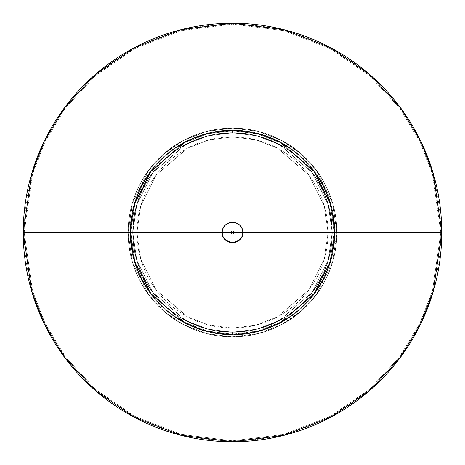 <?xml version="1.0" encoding="UTF-8"?>
<svg xmlns="http://www.w3.org/2000/svg" width="465" height="465" viewBox="0 0 465 465"><rect width="100%" height="100%" fill="white"/><g stroke="black" fill="none" stroke-linecap="round" stroke-linejoin="round"><path stroke-width="0.35" stroke-dasharray="2.33 1.74" d="M23.25 232.5L24.197 232.5L32.527 290.823L45.262 323.779L65.856 357.48L95.534 389.443L134.472 416.297L181.222 434.397L232.5 440.803L283.778 434.397L330.528 416.297L369.466 389.443L399.144 357.48L419.738 323.779L432.473 290.823L440.803 232.5A208.303 208.303 0 0 0 232.5 24.197A208.303 208.303 0 0 0 24.197 232.5L32.527 290.823L45.262 323.779L65.856 357.48L95.534 389.443L134.472 416.297L181.222 434.397L232.5 440.803L283.778 434.397L330.528 416.297L369.466 389.443L399.144 357.48L419.738 323.779L432.473 290.823L440.803 232.5L432.473 174.177L419.738 141.221L399.144 107.52L369.466 75.557L330.528 48.703L283.778 30.603L232.5 24.197L181.222 30.603L134.472 48.703L95.534 75.557L65.856 107.52L45.262 141.221L32.527 174.177L24.197 232.5L23.25 232.5L130.223 232.5L134.315 203.862L150.677 171.132L184.367 142.255L207.326 133.368L232.5 130.223L257.674 133.368L280.633 142.255L314.323 171.132L330.685 203.862L334.777 232.5L330.685 261.138L314.323 293.868L280.633 322.745L257.674 331.632L232.5 334.777L207.326 331.632L184.367 322.745L150.677 293.868L134.315 261.138L130.223 232.5L134.315 203.862L150.677 171.132L184.367 142.255L207.326 133.368L232.5 130.223L257.674 133.368L280.633 142.255L314.323 171.132L330.685 203.862L334.777 232.5L334.533 239.585L332.673 253.146L331.132 259.563L327.162 271.223L324.878 276.396L327.18 271.188L331.138 259.54L332.667 253.169L334.538 239.539L334.777 232.5L440.803 232.5L432.473 174.177L419.738 141.221L399.144 107.52L369.466 75.557L330.528 48.703L283.778 30.603L232.5 24.197L181.222 30.603L134.472 48.703L95.534 75.557L65.856 107.52L45.262 141.221L32.527 174.177L24.197 232.5L130.223 232.5L130.467 239.585L132.339 253.21L133.868 259.563L137.832 271.217L133.868 259.575L132.333 253.181L130.467 239.556L130.223 232.5L134.315 261.138L150.677 293.868L184.367 322.745L207.326 331.632L232.5 334.777L257.674 331.632L280.633 322.745L314.323 293.868L330.685 261.138L334.777 232.5L330.685 261.138L314.323 293.868L280.633 322.745L257.674 331.632L232.5 334.777L207.326 331.632L184.367 322.745L150.677 293.868L134.315 261.138L130.223 232.5L130.467 225.415L132.327 211.854L133.868 205.437L137.838 193.777L140.122 188.604L147.271 175.956L155.67 164.988L159.169 164.988L152.729 172.73L145.464 183.919L140.651 193.777L136.571 205.425L133.804 218.567L132.821 232.5L136.809 204.588L152.758 172.695L185.593 144.551L207.965 135.89L232.5 132.821L257.035 135.89L279.407 144.551L312.242 172.695L328.191 204.588L332.179 232.5L331.179 218.416L328.4 205.332L324.326 193.731L317.049 179.705L312.277 172.742L306.999 166.272L312.248 172.701L317.02 179.664L324.338 193.748L328.424 205.402L329.999 211.767L331.923 225.403L332.179 232.5L328.191 204.588L312.242 172.695L279.407 144.551L257.035 135.89L232.5 132.821L207.965 135.89L185.593 144.551L152.758 172.695L136.809 204.588L132.821 232.5L136.809 260.412L152.758 292.305L185.593 320.449L207.965 329.11L232.5 332.179L257.035 329.11L279.407 320.449L312.242 292.305L328.191 260.412L332.266 232.5L328.278 260.435L312.311 292.357L279.448 320.53L257.058 329.197L232.5 332.266L207.942 329.197L185.552 320.53L152.689 292.357L136.722 260.435L132.821 232.5L130.13 232.5L134.228 203.839L150.608 171.079L184.326 142.174L207.303 133.281L232.5 130.13L257.697 133.281L280.674 142.174L314.392 171.079L330.772 203.839L334.87 232.5L330.685 203.862L314.323 171.132L280.633 142.255L257.674 133.368L232.5 130.223L207.326 133.368L184.367 142.255L150.677 171.132L134.315 203.862L130.223 232.5L130.467 225.415L131.7 215.161L133.868 205.437L136.757 196.532L140.122 188.604L144.917 179.676L149.498 172.736L155.67 164.988L149.521 172.701L144.911 179.682L140.11 188.627L136.739 196.567L133.862 205.46L131.705 215.161L130.462 225.461L130.223 232.5L132.821 232.5L133.379 221.997L134.99 211.842L137.489 202.356L140.651 193.777L144.226 186.209L148.579 178.717L153.816 171.306L159.169 164.988L153.845 171.271L147.992 179.641L143.04 188.546L139.57 196.463L136.6 205.321L134.368 215.028L133.077 225.409L132.821 232.5L231.035 232.5C232.012 230.605 232.988 230.605 233.965 232.5L231.035 232.5A1.465 1.465 0 0 0 232.5 233.965A1.465 1.465 0 0 0 233.965 232.5L334.777 232.5L334.533 239.585L333.3 249.839L331.132 259.563L328.244 268.468L324.878 276.396L320.083 285.324L315.502 292.264L309.33 300.012L315.479 292.299L320.089 285.318L324.89 276.373L328.261 268.433L331.138 259.54L333.295 249.839L334.538 239.539L334.777 232.5L332.179 232.5L331.929 239.539L330.662 249.821L328.43 259.575L325.459 268.474L321.995 276.384L318.287 283.249L310.167 294.979L305.831 300.012L313.375 290.765L319.502 281.139L323.158 273.926L326.494 265.678L328.4 259.679L330.632 249.972L331.923 239.591L332.179 232.5L328.191 260.412L312.242 292.305L279.407 320.449L257.035 329.11L232.5 332.179L207.965 329.11L185.593 320.449L152.758 292.305L136.809 260.412L132.821 232.5L133.077 225.409L135.019 211.691L136.6 205.321L140.68 193.707L147.992 179.641L152.764 172.689L159.094 165.069M309.33 300.012L317.717 289.061L324.89 276.373L320.083 285.324L311.765 297.135L309.33 300.012L305.831 300.012L314.59 289.038L321.995 276.384L324.349 271.223L328.43 259.575L330.011 253.158L331.929 239.539L332.179 232.5L334.3 232.5L330.226 203.995L313.939 171.422L280.407 142.679L257.558 133.833L232.5 130.7L207.442 133.833L184.593 142.679L151.061 171.422L134.774 203.995L130.7 232.5L134.862 204.025L151.137 171.475L184.64 142.761L207.466 133.92L232.5 130.793L257.534 133.92L280.36 142.761L313.863 171.475L330.138 204.025L334.3 232.5L330.226 203.995L313.939 171.422L280.407 142.679L257.558 133.833L232.5 130.7L207.442 133.833L184.593 142.679L151.061 171.422L134.774 203.995L130.7 232.5L131.194 222.52L132.659 212.639L135.088 202.949L138.454 193.545L142.72 184.512L147.858 175.944L153.81 167.923L160.518 160.518L167.923 153.81L175.944 147.858L184.512 142.72L193.545 138.454L202.949 135.088L212.639 132.659L222.52 131.194L232.5 130.7L242.48 131.194L252.361 132.659L262.051 135.088L271.455 138.454L280.488 142.72L289.056 147.858L297.077 153.81L304.482 160.518L311.19 167.923L317.142 175.944L322.28 184.512L326.546 193.545L329.912 202.949L332.341 212.639L333.806 222.52L334.3 232.5A101.8 101.8 0 0 0 232.5 130.7A101.8 101.8 0 0 0 130.7 232.5L130.793 232.5A101.707 101.707 0 0 1 232.5 130.793A101.707 101.707 0 0 1 334.207 232.5L333.806 242.48L332.341 252.361L329.912 262.051L326.546 271.455L322.28 280.488L317.142 289.056L311.19 297.077L304.482 304.482L297.077 311.19L289.056 317.142L280.488 322.28L271.455 326.546L262.051 329.912L252.361 332.341L242.48 333.806L232.5 334.3L222.52 333.806L212.639 332.341L202.949 329.912L193.545 326.546L184.512 322.28L175.944 317.142L167.923 311.19L160.518 304.482L153.81 297.077L147.858 289.056L142.72 280.488L138.454 271.455L135.088 262.051L132.659 252.361L131.194 242.48L130.7 232.5L132.734 232.5L136.722 204.565L152.689 172.643L185.552 144.47L207.942 135.803L232.5 132.734L257.058 135.803L279.448 144.47L312.311 172.643L328.278 204.565L332.266 232.5L334.207 232.5L330.138 260.975L313.863 293.525L280.36 322.239L257.534 331.08L232.5 334.207L207.466 331.08L184.64 322.239L151.137 293.525L134.862 260.975L130.793 232.5L132.821 232.5L133.821 246.584L136.6 259.668L140.674 271.269L147.951 285.295L152.723 292.258L159.169 300.012L152.753 292.299L147.98 285.336L140.663 271.252L136.576 259.598L135.001 253.233L133.077 239.597L132.821 232.5L136.809 260.412L152.758 292.305L185.593 320.449L207.965 329.11L232.5 332.179L257.035 329.11L279.407 320.449L312.242 292.305L328.191 260.412L332.179 232.5L331.923 239.591L329.981 253.309L328.4 259.679L324.32 271.293L317.008 285.359L312.236 292.311L305.906 299.931M128.102 232.5L132.275 261.731L148.98 295.141L163.854 311.155L183.373 324.617L206.803 333.684L232.5 336.898L258.197 333.684L281.627 324.617L301.146 311.155L316.02 295.141L332.725 261.731L336.898 232.5L332.638 261.708L315.944 295.083L301.088 311.091L281.587 324.535L258.174 333.597L232.5 336.811L206.826 333.597L183.413 324.535L163.913 311.091L149.056 295.083L132.362 261.708L128.102 232.5A104.398 104.398 0 0 0 232.5 336.898A104.398 104.398 0 0 0 336.898 232.5L336.398 222.27L334.893 212.133L332.405 202.194L328.953 192.551L324.57 183.286L319.304 174.497L313.201 166.272L306.319 158.681L298.728 151.799L290.503 145.696L281.714 140.43L272.449 136.047L262.806 132.595L252.867 130.107L242.73 128.602L232.5 128.102L222.27 128.602L212.133 130.107L202.194 132.595L192.551 136.047L183.286 140.43L174.497 145.696L166.272 151.799L158.681 158.681L151.799 166.272L145.696 174.497L140.43 183.286L136.047 192.551L132.595 202.194L130.107 212.133L128.602 222.27L128.102 232.5L132.275 261.731L148.98 295.141L163.854 311.155L183.373 324.617L206.803 333.684L232.5 336.898L258.197 333.684L281.627 324.617L301.146 311.155L316.02 295.141L332.725 261.731L336.898 232.5L332.725 203.269L316.02 169.859L301.146 153.845L281.627 140.384L258.197 131.316L232.5 128.102L206.803 131.316L183.373 140.384L163.854 153.845L148.98 169.859L132.275 203.269L128.102 232.5L128.602 242.73L130.107 252.867L132.595 262.806L136.047 272.449L140.43 281.714L145.696 290.503L151.799 298.728L158.681 306.319L166.272 313.201L174.497 319.304L183.286 324.57L192.551 328.953L202.194 332.405L212.133 334.893L222.27 336.398L232.5 336.898L242.73 336.398L252.867 334.893L262.806 332.405L272.449 328.953L281.714 324.57L290.503 319.304L298.728 313.201L306.319 306.319L313.201 298.728L319.304 290.503L324.57 281.714L328.953 272.449L332.405 262.806L334.893 252.867L336.398 242.73L336.811 232.5A104.311 104.311 0 0 1 232.5 336.811A104.311 104.311 0 0 1 128.189 232.5L132.275 203.269L148.98 169.859L163.854 153.845L183.373 140.384L206.803 131.316L232.5 128.102L258.197 131.316L281.627 140.384L301.146 153.845L316.02 169.859L332.725 203.269L336.898 232.5L334.87 232.5L330.772 261.161L314.392 293.921L280.674 322.826L257.697 331.719L232.5 334.87L207.303 331.719L184.326 322.826L150.608 293.921L134.228 261.161L130.13 232.5L128.102 232.5A104.398 104.398 0 0 1 232.5 128.102A104.398 104.398 0 0 1 336.898 232.5A104.398 104.398 0 0 0 232.5 128.102A104.398 104.398 0 0 0 128.102 232.5A104.398 104.398 0 0 0 232.5 336.898A104.398 104.398 0 0 0 336.898 232.5A104.398 104.398 0 0 1 232.5 336.898A104.398 104.398 0 0 1 128.102 232.5A104.398 104.398 0 0 1 232.5 128.102A104.398 104.398 0 0 1 336.898 232.5M300.012 155.67L292.299 149.521L285.318 144.911L271.188 137.82L259.54 133.862L253.169 132.333L246.438 131.177L232.5 130.223L218.451 131.194L211.79 132.339L205.437 133.868L193.783 137.832L205.425 133.868L218.55 131.177L232.5 130.223L246.473 131.182L253.146 132.327L259.563 133.868L271.223 137.838L285.324 144.917L292.264 149.498L300.012 155.67L300.012 159.169L292.27 152.729L285.301 147.957L271.223 140.651L259.575 136.571L253.158 134.99L246.433 133.804L232.5 132.821L232.5 130.223L243.061 130.77L253.146 132.327L262.632 134.763L273.868 138.959L287.248 146.109L293.688 150.544L300.012 155.67L292.299 149.521L283.261 143.708L273.839 138.948L265.562 135.716L253.169 132.333L243.003 130.764L232.5 130.223L232.5 132.821L239.539 133.071L249.821 134.339L259.575 136.571L268.474 139.541L276.384 143.005L285.301 147.957L292.27 152.729L300.012 159.169L293.729 153.845L285.359 147.992L276.454 143.04L268.538 139.57L259.679 136.6L249.972 134.368L239.591 133.077L232.5 132.821L218.416 133.821L211.732 135.013L205.332 136.6L193.731 140.674L179.705 147.951L172.742 152.723L164.988 159.169L172.701 152.753L179.664 147.98L193.748 140.663L205.402 136.576L211.767 135.001L218.434 133.821L232.5 132.821L246.566 133.821L253.309 135.019L259.679 136.6L271.293 140.68L285.359 147.992L292.311 152.764L299.931 159.094M164.988 309.33L172.701 315.479L179.682 320.089L193.812 327.18L205.46 331.138L211.831 332.667L218.562 333.824L232.5 334.777L246.549 333.806L253.21 332.661L259.563 331.132L271.217 327.168L259.575 331.132L246.45 333.824L232.5 334.777L218.527 333.818L211.854 332.673L205.437 331.132L193.777 327.162L179.676 320.083L172.736 315.502L164.988 309.33L164.988 305.831L172.73 312.271L179.699 317.043L193.777 324.349L205.425 328.43L211.842 330.011L218.567 331.196L232.5 332.179L232.5 334.777L221.939 334.23L211.854 332.673L202.368 330.237L191.132 326.041L177.752 318.891L171.312 314.456L164.988 309.33L172.701 315.479L181.739 321.292L191.162 326.052L199.439 329.284L211.831 332.667L221.997 334.236L232.5 334.777L232.5 332.179L225.461 331.929L215.179 330.662L205.425 328.43L196.526 325.459L188.616 321.995L179.699 317.043L172.73 312.271L164.988 305.831L171.271 311.155L179.641 317.008L188.546 321.96L196.463 325.43L205.321 328.4L215.028 330.632L225.409 331.923L232.5 332.179L246.584 331.179L253.268 329.987L259.668 328.4L271.269 324.326L285.295 317.049L292.258 312.277L300.012 305.831L292.299 312.248L285.336 317.02L271.252 324.338L259.598 328.424L253.233 329.999L246.566 331.179L232.5 332.179L218.434 331.179L211.691 329.981L205.321 328.4L193.707 324.32L179.641 317.008L172.689 312.236L165.069 305.906M137.832 271.217L144.923 285.33L149.521 292.293L155.67 300.012L149.509 292.282L144.894 285.289L137.832 271.205L141.302 278.802L145.522 286.312L150.561 293.706L155.67 300.012L150.555 293.706L145.499 286.271L141.279 278.756L137.832 271.217M271.217 327.168L285.33 320.077L292.293 315.479L300.012 309.33L292.282 315.491L285.289 320.106L271.205 327.168L278.802 323.698L286.312 319.478L293.706 314.439L300.012 309.33L293.706 314.445L286.271 319.502L278.756 323.721L271.217 327.168M155.67 164.988L147.283 175.939L140.11 188.627L137.82 193.812L133.862 205.46L132.333 211.831L130.462 225.461L130.223 232.5L134.315 261.138L150.677 293.868L184.367 322.745L207.326 331.632L232.5 334.777L257.674 331.632L280.633 322.745L314.323 293.868L330.685 261.138L334.777 232.5L330.685 203.862L314.323 171.132L280.633 142.255L257.674 133.368L232.5 130.223L207.326 133.368L184.367 142.255L150.677 171.132L134.315 203.862L130.223 232.5L132.821 232.5L133.391 243.114L135.001 253.233L138.494 265.637L144.243 278.826L139.564 268.532L136.6 259.668L134.368 249.961L133.391 243.125L132.821 232.5L136.809 204.588L152.758 172.695L185.593 144.551L207.965 135.89L232.5 132.821L257.035 135.89L279.407 144.551L312.242 172.695L328.191 204.588L332.179 232.5L328.191 260.412L312.242 292.305L279.407 320.449L257.035 329.11L232.5 332.179L207.965 329.11L185.593 320.449L152.758 292.305L136.809 260.412L132.821 232.5L231.035 232.5A1.465 1.465 0 0 1 232.5 231.035A1.465 1.465 0 0 1 233.965 232.5L334.777 232.5L334.533 225.415L332.661 211.79L331.132 205.437L327.168 193.783L331.132 205.425L332.667 211.819L334.533 225.444L334.777 232.5L441.75 232.5M305.912 165.075L312.277 172.742L317.049 179.705L321.972 188.569L325.436 196.468L328.4 205.332L330.632 215.039L331.923 225.391L332.179 232.5L331.923 225.403L330.638 215.063L328.424 205.402L326.506 199.363L323.175 191.103L318.269 181.716L312.248 172.701L305.831 164.988L306.987 166.267L305.831 164.988L309.33 164.988L309.609 165.308L309.33 164.988M334.3 232.5A101.8 101.8 0 0 1 232.5 334.3A101.8 101.8 0 0 1 130.7 232.5L134.774 261.005L151.061 293.578L184.593 322.321L207.442 331.167L232.5 334.3L257.558 331.167L280.407 322.321L313.939 293.578L330.226 261.005L334.3 232.5A101.8 101.8 0 0 1 232.5 334.3A101.8 101.8 0 0 1 130.7 232.5A101.8 101.8 0 0 1 232.5 130.7A101.8 101.8 0 0 1 334.3 232.5A101.8 101.8 0 0 0 232.5 130.7A101.8 101.8 0 0 0 130.7 232.5A101.8 101.8 0 0 0 232.5 334.3A101.8 101.8 0 0 0 334.3 232.5A101.8 101.8 0 0 1 232.5 334.3A101.8 101.8 0 0 1 130.7 232.5M332.266 232.5L328.278 260.435L312.311 292.357L279.448 320.53L257.058 329.197L232.5 332.266L207.942 329.197L185.552 320.53L152.689 292.357L136.722 260.435L132.734 232.5L136.722 204.565L152.689 172.643L185.552 144.47L207.942 135.803L232.5 132.734L257.058 135.803L279.448 144.47L312.311 172.643L328.278 204.565L332.266 232.5A99.766 99.766 0 0 1 232.5 332.266A99.766 99.766 0 0 1 132.734 232.5L130.223 232.5L130.77 243.09L132.339 253.21L133.868 259.563L136.751 268.462L133.868 259.575L131.7 249.839L130.467 239.556L130.223 232.5L128.189 232.5L132.362 203.292L149.056 169.917L163.913 153.909L183.413 140.465L206.826 131.403L232.5 128.189L258.174 131.403L281.587 140.465L301.088 153.909L315.944 169.917L332.638 203.292L336.811 232.5L332.179 232.5L328.191 204.588L312.242 172.695L279.407 144.551L257.035 135.89L232.5 132.821L207.965 135.89L185.593 144.551L152.758 172.695L136.809 204.588L132.821 232.5A99.679 99.679 0 0 0 232.5 332.179A99.679 99.679 0 0 0 332.179 232.5L334.207 232.5A101.707 101.707 0 0 1 232.5 334.207A101.707 101.707 0 0 1 130.793 232.5A101.707 101.707 0 0 1 232.5 130.793A101.707 101.707 0 0 1 334.207 232.5A101.707 101.707 0 0 1 232.5 334.207A101.707 101.707 0 0 1 130.793 232.5L132.734 232.5A99.766 99.766 0 0 1 232.5 132.734A99.766 99.766 0 0 1 332.266 232.5M233.965 232.5L231.035 232.5A1.465 1.465 0 0 0 232.5 233.965A1.465 1.465 0 0 0 233.965 232.5L136.919 232.5L222.229 232.5L136.919 232.5L140.738 205.739L156.037 175.148L187.517 148.161L208.971 139.86L232.5 136.919L256.029 139.86L277.483 148.161L308.963 175.148L324.262 205.739L328.081 232.5L324.262 205.739L308.963 175.148L277.483 148.161L256.029 139.86L232.5 136.919L208.971 139.86L187.517 148.161L156.037 175.148L140.738 205.739L136.919 232.5L328.081 232.5L231.035 232.5A1.465 1.465 0 0 1 232.5 231.035A1.465 1.465 0 0 1 233.965 232.5L334.777 232.5A102.277 102.277 0 0 0 232.5 130.223A102.277 102.277 0 0 0 130.223 232.5L134.228 203.839L150.608 171.079L184.326 142.174L207.303 133.281L232.5 130.13L257.697 133.281L280.674 142.174L314.392 171.079L330.772 203.839L334.87 232.5L330.772 261.161L314.392 293.921L280.674 322.826L257.697 331.719L232.5 334.87L207.303 331.719L184.326 322.826L150.608 293.921L134.228 261.161L130.13 232.5A102.37 102.37 0 0 1 232.5 130.13A102.37 102.37 0 0 1 334.87 232.5L334.777 232.5C335.538 271.653 309.585 300.192 309.33 300.012C309.521 300.291 335.591 271.548 334.777 232.5L332.179 232.5C333.027 271.636 306.185 300.198 305.831 300.012C306.133 300.169 332.987 271.88 332.179 232.5A99.679 99.679 0 0 1 232.5 332.179A99.679 99.679 0 0 1 132.821 232.5L130.223 232.5C129.462 193.347 155.415 164.808 155.67 164.988C155.479 164.709 129.41 193.452 130.223 232.5L132.821 232.5C131.973 193.364 158.815 164.802 159.169 164.988C158.867 164.831 132.014 193.12 132.821 232.5L231.035 232.5A1.465 1.465 0 0 0 232.5 233.965A1.465 1.465 0 0 0 233.965 232.5M327.168 193.783L320.077 179.67L315.479 172.707L309.614 165.313L315.491 172.718L320.106 179.711L327.168 193.795L323.698 186.198L319.478 178.688L314.439 171.294L309.405 165.069L314.445 171.294L319.502 178.729L323.721 186.244L327.168 193.783M193.783 137.832L179.67 144.923L172.707 149.521L164.988 155.67L172.718 149.509L179.711 144.894L193.795 137.832L186.198 141.302L178.688 145.522L171.294 150.561L164.988 155.67L171.294 150.555L178.729 145.499L186.244 141.279L193.783 137.832M299.925 305.912L292.258 312.277L285.295 317.049L276.431 321.972L268.532 325.436L259.668 328.4L249.961 330.632L239.609 331.923L232.5 332.179L232.5 334.777L243.09 334.23L253.21 332.661L259.563 331.132L268.462 328.249L259.575 331.132L253.181 332.667L243.026 334.236L232.5 334.777L232.5 332.179L232.5 334.777C193.347 335.538 164.808 309.585 164.988 309.33C164.709 309.521 193.452 335.591 232.5 334.777L232.5 332.179L239.597 331.923L249.938 330.638L259.598 328.424L268.497 325.448L276.419 321.978L285.336 317.02L292.299 312.248L300.012 305.831L300.012 309.33M165.075 159.088L172.742 152.723L179.705 147.951L188.569 143.028L196.468 139.564L205.332 136.6L215.039 134.368L225.391 133.077L232.5 132.821L232.5 130.223L221.91 130.77L211.79 132.339L205.437 133.868L196.538 136.751L205.425 133.868L211.819 132.333L221.974 130.764L232.5 130.223L232.5 132.821L232.5 130.223C271.653 129.462 300.192 155.415 300.012 155.67C300.291 155.479 271.548 129.41 232.5 130.223L232.5 132.821L225.403 133.077L215.063 134.362L205.402 136.576L196.503 139.552L188.581 143.022L179.664 147.98L172.701 152.753L164.988 159.169L164.988 155.67M159.088 299.925L150.398 289.027L144.243 278.831L151.613 290.747L159.169 300.012L155.67 300.012M334.719 228.943L334.23 221.91L332.661 211.79L331.132 205.437L328.249 196.538L331.132 205.425L332.667 211.819L334.236 221.974L334.719 228.949M336.811 232.5A104.311 104.311 0 0 0 232.5 128.189A104.311 104.311 0 0 0 128.189 232.5A104.311 104.311 0 0 0 232.5 336.811A104.311 104.311 0 0 0 336.811 232.5L334.87 232.5A102.37 102.37 0 0 1 232.5 334.87A102.37 102.37 0 0 1 130.13 232.5L128.189 232.5A104.311 104.311 0 0 1 232.5 128.189A104.311 104.311 0 0 1 336.811 232.5M242.771 232.5L328.081 232.5L324.262 259.261L308.963 289.852L277.483 316.839L256.029 325.14L232.5 328.081L208.971 325.14L187.517 316.839L156.037 289.852L140.738 259.261L136.919 232.5L140.738 259.261L156.037 289.852L187.517 316.839L208.971 325.14L232.5 328.081L256.029 325.14L277.483 316.839L308.963 289.852L324.262 259.261L328.081 232.5L242.771 232.5L328.081 232.5A95.581 95.581 0 0 0 232.5 136.919A95.581 95.581 0 0 0 136.919 232.5L222.229 232.5M232.5 132.821C271.636 131.973 300.198 158.815 300.012 159.169C300.169 158.867 271.88 132.014 232.5 132.821C193.103 132.043 164.941 158.78 164.988 159.169C164.808 158.861 193.237 131.984 232.5 132.821M232.5 332.179C193.364 333.027 164.802 306.185 164.988 305.831C164.831 306.133 193.12 332.987 232.5 332.179C271.897 332.957 300.059 306.22 300.012 305.831C300.192 306.139 271.763 333.016 232.5 332.179M334.777 232.5A102.277 102.277 0 0 1 232.5 334.777A102.277 102.277 0 0 1 130.223 232.5C129.456 271.694 155.45 300.204 155.67 300.012C155.438 300.221 129.427 271.601 130.223 232.5A102.277 102.277 0 0 0 232.5 334.777A102.277 102.277 0 0 0 334.777 232.5L440.803 232.5A208.303 208.303 0 0 1 232.5 440.803A208.303 208.303 0 0 1 24.197 232.5L130.223 232.5A102.277 102.277 0 0 1 232.5 130.223A102.277 102.277 0 0 1 334.777 232.5C335.544 193.306 309.55 164.796 309.33 164.988C309.562 164.779 335.573 193.399 334.777 232.5M232.5 334.777C271.694 335.544 300.204 309.55 300.012 309.33C300.221 309.562 271.601 335.573 232.5 334.777M332.179 232.5C332.957 193.103 306.22 164.941 305.831 164.988C306.139 164.808 333.016 193.237 332.179 232.5A99.679 99.679 0 0 0 232.5 132.821A99.679 99.679 0 0 0 132.821 232.5A99.679 99.679 0 0 1 232.5 132.821A99.679 99.679 0 0 1 332.179 232.5M132.821 232.5C132.043 271.897 158.78 300.059 159.169 300.012C158.861 300.192 131.984 271.763 132.821 232.5M232.5 130.223C193.306 129.456 164.796 155.45 164.988 155.67C164.779 155.438 193.399 129.427 232.5 130.223M328.081 232.5L136.919 232.5A95.581 95.581 0 0 0 232.5 328.081A95.581 95.581 0 0 0 328.081 232.5"/><path stroke-width="0.7" d="M242.771 232.5L441.75 232.5A209.25 209.25 0 0 1 232.5 441.75A209.25 209.25 0 0 1 23.25 232.5A209.25 209.25 0 0 1 232.5 23.25A209.25 209.25 0 0 1 441.75 232.5L433.38 291.09L420.593 324.192L399.9 358.05L370.088 390.152L330.97 417.134L284.01 435.31L232.5 441.75L180.99 435.31L134.03 417.134L94.912 390.152L65.1 358.05L44.408 324.192L31.62 291.09L23.25 232.5L222.229 232.5C221.857 245.805 243.143 245.805 242.771 232.5C243.358 237.359 239.934 240.783 232.5 242.771C225.066 240.783 221.642 237.359 222.229 232.5L23.25 232.5A209.25 209.25 0 0 0 232.5 441.75A209.25 209.25 0 0 0 441.75 232.5L242.771 232.5C243.143 219.195 221.857 219.195 222.229 232.5L242.771 232.5A10.271 10.271 0 0 0 232.5 222.229A10.271 10.271 0 0 0 222.229 232.5L23.25 232.5L31.62 173.91L44.408 140.808L65.1 106.95L94.912 74.848L134.03 47.866L180.99 29.69L232.5 23.25L284.01 29.69L330.97 47.866L370.088 74.848L399.9 106.95L420.593 140.808L433.38 173.91L441.75 232.5L222.229 232.5A10.271 10.271 0 0 0 232.5 242.771A10.271 10.271 0 0 0 242.771 232.5L232.5 232.5L242.771 232.5A10.271 10.271 0 0 0 232.5 222.229A10.271 10.271 0 0 0 222.229 232.5M441.75 232.5A209.25 209.25 0 0 0 232.5 23.25A209.25 209.25 0 0 0 23.25 232.5"/></g></svg>
